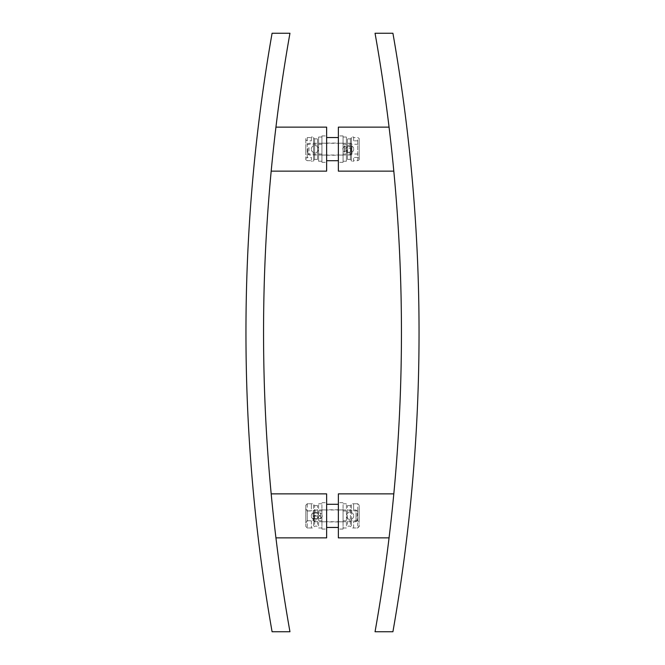 <?xml version="1.0" encoding="UTF-8"?>
<svg xmlns="http://www.w3.org/2000/svg" width="665" height="665" viewBox="0 0 665 665"><rect width="100%" height="100%" fill="white"/><g stroke="black" fill="none" stroke-linecap="round" stroke-linejoin="round"><path stroke-width="0.5" stroke-dasharray="3.33 2.49" d="M311.295 149.135A3.608 3.608 0 0 1 314.894 145.527A3.608 3.608 0 0 1 318.502 149.135A3.608 3.608 0 0 1 314.894 152.742A3.608 3.608 0 0 1 311.295 149.135A3.608 3.608 0 0 0 314.894 152.742A3.608 3.608 0 0 0 318.502 149.135A3.608 3.608 0 0 0 314.894 145.527A3.608 3.608 0 0 0 311.295 149.135M311.295 515.865A3.608 3.608 0 0 1 314.894 512.258A3.608 3.608 0 0 1 318.502 515.865A3.608 3.608 0 0 1 314.894 519.473A3.608 3.608 0 0 1 311.295 515.865A3.608 3.608 0 0 0 314.894 519.473A3.608 3.608 0 0 0 318.502 515.865A3.608 3.608 0 0 0 314.894 512.258A3.608 3.608 0 0 0 311.295 515.865M271.187 171.138L326.631 171.138L326.631 127.131L275.942 127.131A1708.95 1708.95 0 0 0 271.187 171.138A1708.95 1708.95 0 0 1 275.942 127.131M272.085 33.25L289.957 33.25A1708.95 1708.95 0 0 0 289.957 631.75L272.085 631.75A1726.556 1726.556 0 0 1 272.085 33.25M271.187 493.862L326.631 493.862L326.631 537.869L275.942 537.869A1708.95 1708.95 0 0 1 271.187 493.862A1708.95 1708.95 0 0 0 275.942 537.869M353.705 515.865A3.608 3.608 0 0 1 350.106 519.473A3.608 3.608 0 0 1 346.498 515.865A3.608 3.608 0 0 1 350.106 512.258A3.608 3.608 0 0 1 353.705 515.865A3.608 3.608 0 0 0 350.106 512.258A3.608 3.608 0 0 0 346.498 515.865A3.608 3.608 0 0 0 350.106 519.473A3.608 3.608 0 0 0 353.705 515.865M353.705 149.135A3.608 3.608 0 0 1 350.106 152.742A3.608 3.608 0 0 1 346.498 149.135A3.608 3.608 0 0 1 350.106 145.527A3.608 3.608 0 0 1 353.705 149.135A3.608 3.608 0 0 0 350.106 145.527A3.608 3.608 0 0 0 346.498 149.135A3.608 3.608 0 0 0 350.106 152.742A3.608 3.608 0 0 0 353.705 149.135M393.813 493.862L338.369 493.862L338.369 537.869L389.058 537.869A1708.95 1708.95 0 0 0 393.813 493.862A1708.95 1708.95 0 0 1 389.058 537.869M392.915 631.75L375.043 631.75A1708.95 1708.95 0 0 0 375.043 33.25L392.915 33.25A1726.556 1726.556 0 0 1 392.915 631.75M393.813 171.138L338.369 171.138L338.369 127.131L389.058 127.131A1708.95 1708.95 0 0 1 393.813 171.138A1708.95 1708.95 0 0 0 389.058 127.131M338.369 510.787L338.369 521.95L338.369 510.787M326.631 510.787L326.631 521.95L326.631 510.787M326.631 525.525L326.631 504.278L326.631 525.525M338.369 506.206L338.369 527.453L338.369 506.206M343.065 510.911L343.065 521.809L343.065 510.911M338.369 510.911L338.369 521.809L338.369 510.911M338.369 526.871L338.369 502.665L338.369 526.871M343.065 504.86L343.065 529.066L343.065 504.86M321.935 510.911L321.935 521.809L321.935 510.911M326.631 510.911L326.631 521.809L326.631 510.911M326.631 526.871L326.631 502.665L326.631 526.871M321.935 504.86L321.935 529.066L321.935 504.86M307.272 510.845L305.8 508.833L305.8 526.497L307.272 527.968L307.272 510.845L311.378 510.845L311.378 503.771L311.378 510.845M311.378 520.886L311.378 527.96L311.378 520.886L307.272 520.886L305.8 522.889L305.8 525.949M305.8 526.497L307.272 527.968L311.378 527.96M305.8 508.833L305.8 505.774L307.272 503.762L307.272 520.886M305.8 522.889L305.8 505.774M305.8 519.93L305.8 510.986L305.8 519.93M321.935 511.801L321.935 520.737L321.935 511.801M305.8 505.225L307.272 503.762L311.378 503.771M321.935 525.949L321.935 503.762L321.935 525.949M318.593 525.949L318.593 503.762L318.593 525.949M317.538 524.419L317.538 505.6L317.538 524.419M314.603 524.419L314.603 505.6L314.603 524.419M313.548 525.949L313.548 503.762L313.548 525.949M359.2 505.225L357.728 503.762L359.2 505.225L359.2 522.889L357.728 520.886L357.728 503.762L353.622 503.771L353.622 510.845L353.622 503.771M353.622 527.96L353.622 520.886L353.622 527.96L357.728 527.96L359.2 525.949L359.2 522.889M357.728 520.886L353.622 520.886M359.2 505.774L359.2 508.833L357.728 510.845L357.728 527.968L359.2 526.497L359.2 508.833M359.2 525.949L359.2 526.497M359.2 519.93L359.2 510.986L359.2 519.93M343.065 511.801L343.065 520.737L343.065 511.801M357.728 510.845L353.622 510.845M343.065 525.949L343.065 503.762L343.065 525.949M346.407 525.949L346.407 503.762L346.407 525.949M347.463 524.419L347.463 505.6L347.463 524.419M350.397 524.419L350.397 505.6L350.397 524.419M351.453 525.949L351.453 503.762L351.453 525.949M356.016 512.624L356.016 521.734L356.016 512.624M357.147 513.247L357.147 520.604L357.147 513.247M314.262 512.624L314.262 521.734L314.262 512.624M313.14 518.692L320.472 518.692L313.14 518.899L313.14 515.658L320.472 515.658L320.472 518.899L320.729 517.486L320.472 516.073L313.14 516.073L313.14 518.899M320.472 516.073L320.472 513.039L313.14 513.039L313.14 516.073M313.14 515.658L313.14 512.831L320.472 512.831L320.472 515.658M313.14 513.247L313.14 520.604L313.14 513.247M326.631 155.02L326.631 143.05L326.631 155.02M338.369 155.02L338.369 143.05L338.369 155.02M338.369 137.929L338.369 160.722L338.369 137.929M326.631 160.348L326.631 137.547L326.631 160.348M321.935 154.879L321.935 143.191L321.935 154.879M326.631 154.879L326.631 143.191L326.631 154.879M326.631 136.367L326.631 162.335L326.631 136.367M321.935 161.903L321.935 135.934L321.935 161.903M343.065 154.879L343.065 143.191L343.065 154.879M338.369 154.879L338.369 143.191L338.369 154.879M338.369 136.367L338.369 162.335L338.369 136.367M343.065 161.903L343.065 135.934L343.065 161.903M357.728 160.697L359.2 159.775L359.2 139.908L357.728 140.83L357.728 160.697L353.622 160.697L353.622 157.439L353.622 160.697M353.622 137.58L353.622 140.83L353.622 137.032L353.622 137.58L357.728 137.58L359.2 138.503L359.2 139.908M357.728 140.83L353.622 140.83M359.2 159.775L359.2 158.361L357.728 157.439L357.728 137.58M359.2 138.503L359.2 158.361M359.2 144.421L359.2 154.014L359.2 144.421M343.065 153.848L343.065 144.263L343.065 153.848M357.728 157.439L353.622 157.439M343.065 137.431L343.065 161.238L343.065 137.431M346.407 137.431L346.407 161.238L346.407 137.431M347.463 139.201L347.463 159.4L347.463 139.201M350.397 139.201L350.397 159.4L350.397 139.201M351.453 137.431L351.453 161.238L351.453 137.431M307.272 157.439L305.8 158.361L305.8 138.503L307.272 137.58L307.272 157.439L311.378 157.439L311.378 161.238L311.378 157.439M311.378 140.83L311.378 137.032L311.378 140.83L307.272 140.83L305.8 139.908L305.8 138.503M307.272 137.58L311.378 137.58M305.8 158.361L305.8 159.775L307.272 160.697L307.272 140.83M305.8 139.908L305.8 159.775M305.8 144.421L305.8 154.014L305.8 144.421M321.935 153.848L321.935 144.263L321.935 153.848M307.272 160.697L311.378 160.697M321.935 137.431L321.935 161.238L321.935 137.431M318.593 137.431L318.593 161.238L318.593 137.431M317.538 139.201L317.538 159.4L317.538 139.201M314.603 139.201L314.603 159.4L314.603 139.201M313.548 137.431L313.548 161.238L313.548 137.431M308.984 147.647L308.984 155.003L308.984 147.647M307.853 147.929L307.853 153.881L307.853 147.929M350.738 147.647L350.738 155.003L350.738 147.647M344.528 148.245L344.528 152.41L344.528 145.859L344.528 148.245L351.86 148.245L351.86 145.859L351.86 146.749L344.528 146.749L344.528 145.859L351.86 145.859M344.528 150.032L351.86 150.032L351.86 152.41L344.528 152.41L344.528 151.52L351.86 151.52L351.86 148.245M351.86 152.41L351.86 151.52M351.86 146.749L351.86 150.032M351.86 147.929L351.86 153.881L351.86 147.929M338.369 509.772L326.631 509.772M338.369 521.95L326.631 521.95M343.065 509.922L338.369 509.922M343.065 521.809L338.369 521.809M343.065 502.665L338.369 502.665M343.065 529.066L338.369 529.066M321.935 521.809L326.631 521.809M321.935 509.922L326.631 509.922M321.935 529.066L326.631 529.066M321.935 502.665L326.631 502.665M321.935 510.986L305.8 510.986M321.935 520.737L305.8 520.737M321.935 503.762L318.593 503.762L317.538 505.6L314.603 505.6L313.548 503.762L307.272 503.762M321.935 527.968L318.593 527.968L317.538 526.131L314.603 526.131L313.548 527.968L307.272 527.968M343.065 520.737L359.2 520.737M343.065 510.986L359.2 510.986M343.065 527.968L346.407 527.968L347.463 526.131L350.397 526.131L351.453 527.968L357.728 527.968M343.065 503.762L346.407 503.762L347.463 505.6L350.397 505.6L351.453 503.762L357.728 503.762M357.147 511.119L356.016 509.997L314.262 509.997L313.14 511.119M357.147 520.604L356.016 521.734L314.262 521.734L313.14 520.604M320.729 518.8L322.425 515.865L320.729 512.923M326.631 155.228L338.369 155.228M326.631 143.05L338.369 143.05M321.935 155.078L326.631 155.078M321.935 143.191L326.631 143.191M321.935 162.335L326.631 162.335M321.935 135.934L326.631 135.934M343.065 143.191L338.369 143.191M343.065 155.078L338.369 155.078M343.065 135.934L338.369 135.934M343.065 162.335L338.369 162.335M343.065 154.014L359.2 154.014M343.065 144.263L359.2 144.263M343.065 161.238L346.407 161.238L347.463 159.4L350.397 159.4L351.453 161.238L353.622 161.238M343.065 137.032L346.407 137.032L347.463 138.869L350.397 138.869L351.453 137.032L353.622 137.032M321.935 144.263L305.8 144.263M321.935 154.014L305.8 154.014M321.935 137.032L318.593 137.032L317.538 138.869L314.603 138.869L313.548 137.032L311.378 137.032M321.935 161.238L318.593 161.238L317.538 159.4L314.603 159.4L313.548 161.238L311.378 161.238M307.853 153.881L308.984 155.003L350.738 155.003L351.86 153.881M307.853 144.396L308.984 143.266L350.738 143.266L351.86 144.396M344.329 146.092L342.575 149.135L344.329 152.177"/><path stroke-width="1" d="M271.187 171.138L326.631 171.138L326.631 127.131L275.942 127.131M289.957 33.25L272.085 33.25A1726.556 1726.556 0 0 0 272.085 631.75L289.957 631.75A1708.95 1708.95 0 0 1 289.957 33.25M271.187 493.862L326.631 493.862L326.631 537.869L275.942 537.869M393.813 493.862L338.369 493.862L338.369 537.869L389.058 537.869M375.043 631.75L392.915 631.75A1726.556 1726.556 0 0 0 392.915 33.25L375.043 33.25A1708.95 1708.95 0 0 1 375.043 631.75M393.813 171.138L338.369 171.138L338.369 127.131L389.058 127.131M338.369 504.278L326.631 504.278M338.369 527.453L326.631 527.453M326.631 160.722L338.369 160.722M326.631 137.547L338.369 137.547"/></g></svg>
